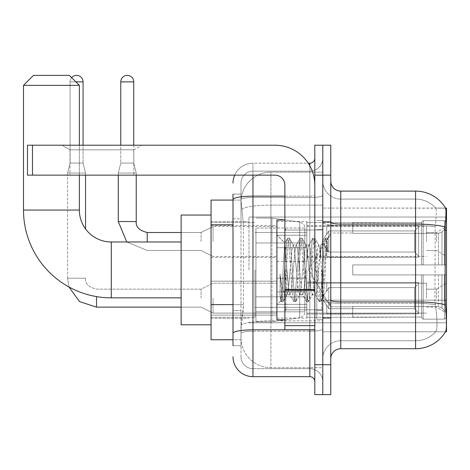 <?xml version="1.0" encoding="UTF-8"?>
<svg xmlns="http://www.w3.org/2000/svg" width="470" height="470" viewBox="0 0 470 470"><rect width="100%" height="100%" fill="white"/><g stroke="black" fill="none" stroke-linecap="round" stroke-linejoin="round"><path stroke-width="0.35" stroke-dasharray="2.35 1.76" d="M446.5 269.915L446.5 217.04L446.5 269.915M248.965 269.915L248.965 217.04L248.965 269.915M446.5 241.486L446.5 226.522L446.5 241.486M436.524 241.486L436.524 232.503L436.524 241.486M446.5 298.15L446.5 283.187L446.5 298.15M436.524 298.15L436.524 289.173L436.524 298.15M276.901 241.486L276.901 221.535L276.901 241.486M211.059 241.486L211.059 225.524L211.059 241.486M276.901 298.15L276.901 278.199L276.901 298.15M211.059 298.15L211.059 281.172L211.059 298.15M306.828 241.486L306.828 221.535L306.828 241.486M306.828 298.15L306.828 278.199L306.828 298.15M426.548 241.486L426.548 226.522L426.548 241.486M426.548 298.15L426.548 283.187L426.548 298.15M233.003 304.625L243.484 304.625L243.29 309.824L241.11 327.778L243.484 304.625L243.484 224.813L243.484 304.625L211.059 304.625L211.059 339.751L241.051 339.751L240.987 337.76A29.927 29.927 0 0 0 270.914 367.687L322.79 367.687L322.79 320.851L322.79 367.687L270.914 367.687L270.914 320.851L270.914 367.687A29.927 29.927 0 0 1 240.987 337.76L240.987 331.667L241.051 339.751L233.003 339.751M241.11 327.778L240.987 331.667L241.11 327.778M340.75 191.102L415.574 191.102L415.574 224.078A34.915 6.063 180 0 1 445.196 226.934C446.059 216.059 446.195 209.814 445.595 208.187A34.915 34.915 0 0 0 445.519 208.063L435.649 208.063L445.519 208.063A34.915 34.915 0 0 1 445.595 208.187L322.79 208.063L446.5 208.063L446.5 331.773L322.79 331.773L322.79 208.063L322.79 331.773L445.519 331.773L435.649 331.773L435.913 331.473L435.649 331.773L445.519 331.773L445.695 331.473C446.7 328.853 446.7 321.304 445.695 308.825L445.055 300.16L322.79 300.16L322.79 222.345L322.79 300.166A17.96 3.12 0 0 0 340.75 303.279L340.75 191.102A9.976 9.976 0 0 1 330.774 181.126L330.774 222.345L330.774 181.126M211.059 269.915L211.059 324.788L211.059 269.915M322.79 172.149L322.79 320.851L322.79 172.149L270.914 172.149L322.79 172.149M241.028 200.49L243.484 224.813L241.028 200.49A29.927 29.927 0 0 1 270.914 172.149A29.927 29.927 0 0 0 241.028 200.49A29.927 29.927 0 0 1 270.914 172.149L270.914 205.126L322.79 205.126L270.914 205.126L270.914 172.149M233.003 218.826L240.987 218.826L240.987 310.611L240.987 194.098L240.987 218.826L233.003 218.826L233.003 310.611L233.003 200.085L241.051 200.085L211.059 200.085L211.059 304.625M330.774 269.915L330.774 318.302L330.774 269.915M322.79 269.915L322.79 319.3L322.79 269.915M316.809 269.915L316.809 319.3L316.809 269.915M435.913 308.825C437.382 321.304 437.382 328.853 435.913 331.473A26.937 26.937 0 0 1 415.574 340.75L340.75 340.75L340.75 308.825L340.75 340.75L415.574 340.75A26.937 26.937 0 0 0 435.913 331.473C437.382 328.871 437.382 321.321 435.913 308.825L434.95 300.16L435.167 226.934C436.454 216.088 436.648 209.843 435.761 208.187A26.937 26.937 0 0 0 415.574 199.086A26.937 26.937 0 0 1 435.761 208.187C436.648 209.82 436.454 216.071 435.167 226.934L434.95 300.16L435.913 308.825M330.774 358.71L330.774 222.345L330.774 358.71A9.976 9.976 0 0 1 340.75 348.728L340.75 303.279A17.96 3.12 0 0 1 322.79 300.166L446.5 300.16M322.79 181.126L322.79 222.345L322.79 181.126A17.96 17.96 0 0 0 340.75 199.086A17.96 17.96 0 0 1 322.79 181.126A17.96 17.96 0 0 0 340.75 199.086L340.75 303.279L340.75 199.086L415.574 199.086L340.75 199.086M322.79 175.14L322.79 145.212L330.774 145.212L330.774 175.14L322.79 175.14L322.79 145.212L314.812 145.212L314.812 175.14L322.79 175.14L322.79 364.691L322.79 175.14M314.812 175.14L314.812 394.624L322.79 394.624L322.79 364.691L322.79 394.624L330.774 394.624L330.774 175.14M445.196 226.934L445.055 300.16L434.95 300.16L445.055 300.16M330.774 222.345A9.976 1.733 0 0 0 340.75 224.078L415.574 224.078L415.574 348.728A34.915 34.915 0 0 0 445.695 331.473M415.574 348.728L340.75 348.728M322.79 358.71A17.96 17.96 0 0 1 340.75 340.75A17.96 17.96 0 0 0 322.79 358.71A17.96 17.96 0 0 1 340.75 340.75M233.003 345.738L240.987 345.738L233.003 345.738L233.003 310.611L240.987 310.611L240.987 345.738L240.987 310.611L233.003 310.611M233.003 356.712A19.952 19.952 0 0 0 252.96 376.664L252.96 368.686A11.973 11.973 0 0 1 240.987 356.712L240.987 199.609L240.987 356.712A11.973 11.973 0 0 0 252.96 368.686L309.824 368.686L309.824 336.761L309.824 376.664A4.988 4.988 0 0 1 314.812 381.652L314.812 158.184L314.812 381.652M322.79 336.761L322.79 195.279L322.79 336.761M314.812 269.915L314.812 309.824L314.812 269.915M322.79 158.184L322.79 195.279L322.79 158.184A12.972 12.972 0 0 1 309.824 171.15A12.972 12.972 0 0 0 322.79 158.184A12.972 12.972 0 0 1 309.824 171.15L309.824 368.686L252.96 368.686L252.96 331.215L309.824 331.215A12.972 2.25 0 0 0 322.79 328.965A12.972 2.25 0 0 1 309.824 331.215L309.824 171.15L252.96 171.15L309.824 171.15M234.671 175.14A19.952 19.952 0 0 1 252.96 163.172L309.824 163.172A4.988 4.988 0 0 0 314.812 158.184A4.988 4.988 0 0 1 309.824 163.172L309.824 336.761L309.824 331.215L252.96 331.215L252.96 171.15L252.96 197.529L309.824 197.529A12.972 2.25 0 0 0 322.79 195.279A12.972 2.25 0 0 1 309.824 197.529L252.96 197.529L252.96 336.761L252.96 329.828L309.824 329.828A4.988 0.864 0 0 0 314.812 328.965A4.988 0.864 0 0 1 311.557 329.776M252.96 376.664L309.824 376.664M233.003 194.098L240.987 194.098L233.003 194.098L233.003 333.295A19.952 3.466 180 0 1 252.96 329.828L252.96 163.172A19.952 19.952 0 0 0 233.003 183.124A19.952 19.952 0 0 1 252.96 163.172L308.232 163.172M233.003 333.295L233.003 336.761M240.987 183.124L240.987 199.609L240.987 183.124A11.973 11.973 0 0 1 252.96 171.15A11.973 11.973 0 0 0 240.987 183.124A11.973 11.973 0 0 1 252.96 171.15M322.79 381.652A12.972 12.972 0 0 0 309.824 368.686A12.972 12.972 0 0 1 322.79 381.652A12.972 12.972 0 0 0 309.824 368.686M284.885 269.915L284.885 319.8L284.885 269.915M284.885 319.8L276.901 319.8L276.901 220.036L276.901 304.836L276.901 220.036L284.885 220.036M286.876 269.58L285.848 251.156L284.708 243.043L281.847 291.382L280.866 300.865L280.02 294.784L280.02 274.01C282.088 288.962 284.374 295.912 286.876 294.855L286.876 269.915L286.876 294.855C287.946 293.515 289.009 285.202 290.072 269.915C289.009 285.202 287.946 293.515 286.876 294.855L286.876 294.855C284.374 295.912 282.088 288.962 280.02 274.01L281.888 297.457L282.94 301.716L281.888 297.457L280.02 274.01L280.02 294.784L281.119 301.511L280.02 294.784L280.713 300.812L281.36 301.716L280.713 300.812L281.847 291.382L284.708 243.043L287.452 238.325L286.641 242.379L282.417 297.457L281.36 301.716L283.181 301.511L281.36 301.716L282.417 297.457L286.641 242.379L287.693 238.12L284.708 243.043L276.901 235L284.885 242.984L285.848 251.156L286.876 269.58M299.572 269.915L297.463 248.319L296.406 244.976L296.1 245.234L295.348 248.319L291.124 291.517L290.072 294.86L289.767 294.602L289.015 291.517L286.9 269.915L289.015 291.517L289.767 294.602L293.791 301.511L292.975 297.457L288.75 242.379L287.693 238.12L289.279 238.12L288.222 242.379L283.998 297.457L283.181 301.511L287.205 294.602L290.072 294.86L293.791 301.511L292.975 297.457L288.75 242.379L287.693 238.12L289.279 238.12L288.222 242.379L283.998 297.457L283.181 301.511L286.9 294.86L290.072 294.86L291.124 291.517L295.348 248.319L296.1 245.234L300.124 238.325L299.308 242.379L295.084 297.457L293.791 301.511L295.612 301.716L294.555 297.457L290.337 242.379L289.279 238.12L293.538 245.234L293.239 244.976L292.181 248.319L290.072 269.915L292.181 248.319L293.239 244.976L296.406 244.976L300.124 238.325L299.308 242.379L295.084 297.457L294.032 301.716L295.612 301.716L294.555 297.457L290.337 242.379L289.52 238.325L293.239 244.976L296.406 244.976L297.463 248.319L301.681 291.517L302.439 294.602L301.681 291.517L299.572 269.915M296.406 269.915L294.291 248.319L293.538 245.234L294.291 248.319L298.515 291.517L299.572 294.86L298.515 291.517L296.406 269.915M312.245 269.915L310.13 248.319L309.072 244.976L308.772 245.234L308.02 248.319L303.796 291.517L302.739 294.86L302.439 294.602L306.458 301.511L305.641 297.457L301.423 242.379L300.124 238.325L301.946 238.12L300.894 242.379L296.67 297.457L295.612 301.716L299.878 294.602L302.739 294.86L306.458 301.511L305.641 297.457L301.423 242.379L300.365 238.12L301.946 238.12L300.894 242.379L296.67 297.457L295.853 301.511L299.572 294.86L302.739 294.86L303.796 291.517L308.02 248.319L308.772 245.234L312.797 238.325L311.98 242.379L307.756 297.457L306.458 301.511L308.285 301.716L307.227 297.457L303.003 242.379L301.946 238.12L306.211 245.234L305.905 244.976L304.854 248.319L300.63 291.517L299.878 294.602L300.63 291.517L304.854 248.319L305.905 244.976L309.072 244.976L312.797 238.325L311.98 242.379L307.756 297.457L306.698 301.716L308.285 301.716L307.227 297.457L303.003 242.379L302.187 238.325L305.905 244.976L309.072 244.976L310.13 248.319L314.354 291.517L315.106 294.602L314.354 291.517L312.245 269.915M309.072 269.915L306.963 248.319L306.211 245.234L306.963 248.319L311.187 291.517L312.245 294.86L311.187 291.517L309.072 269.915M320.798 247.631L320.798 258.571L319.635 248.319L318.883 245.234L318.578 244.976L317.52 248.319L313.296 291.517L312.245 294.86L315.411 294.86L319.13 301.511L318.313 297.457L314.089 242.379L313.032 238.12L314.618 238.12L313.561 242.379L309.336 297.457L308.285 301.716L312.544 294.602L315.411 294.86L319.13 301.511L318.313 297.457L314.089 242.379L313.032 238.12L314.618 238.12L313.561 242.379L309.336 297.457L308.526 301.511L312.544 294.602L313.296 291.517L317.52 248.319L318.578 244.976L320.798 244.976L320.798 258.571L322.432 288.98L323.407 297.469L325.416 269.915C326.18 248.701 326.926 238.261 327.655 238.601L327.655 251.967L323.037 242.732L320.798 247.631L316.469 291.517L315.411 294.86L316.469 291.517L320.798 244.976L323.043 242.732L320.798 247.631M327.42 238.349L327.655 238.601L327.29 238.12L326.233 242.379L322.009 297.457L320.951 301.716L319.9 297.457L315.676 242.379L314.618 238.12L318.883 245.234L318.578 244.976L320.798 244.976L323.043 242.732L327.655 251.967L326.762 242.379L325.704 238.12L324.647 242.379L320.423 297.457L319.13 301.511L320.951 301.716L319.9 297.457L315.676 242.379L314.859 238.325L318.883 245.234L319.635 248.319L320.798 258.571L322.432 288.98L323.407 297.469L325.416 269.915C326.18 248.701 326.926 238.261 327.655 238.601L327.655 251.967L326.762 242.379L325.704 238.12L324.647 242.379L320.423 297.457L319.371 301.716L321.192 301.511L322.009 297.457L326.233 242.379L327.29 238.12L327.655 238.601L327.42 238.349L330.774 235L327.426 238.349M69.989 149.818L62.011 145.212L141.823 145.212L62.011 145.212L141.823 145.212L62.011 145.212L69.989 149.818L69.989 175.14L133.838 175.14L69.989 175.14L133.838 175.14L69.989 175.14L69.989 149.818L133.838 149.818L141.823 145.212L133.838 149.818L69.989 149.818L133.838 149.818L133.838 175.14L133.838 149.818L69.989 149.818M284.885 329.776L314.812 329.776L284.885 329.776L284.885 325.651L284.885 329.776L314.812 329.776L314.812 185.115A39.903 39.903 0 0 0 274.903 145.212L27.489 145.212L32.477 145.212L27.489 145.212L27.489 175.14L27.489 145.212L27.489 175.14L274.903 175.14A9.976 9.976 0 0 1 284.885 185.115L284.885 329.776M284.885 290.301L314.812 290.301L284.885 290.301L314.812 290.301L314.812 185.115A39.903 39.903 0 0 0 274.903 145.212L32.477 145.212L32.477 175.14L274.903 175.14A9.976 9.976 0 0 1 284.885 185.115L284.885 289.432L314.812 289.432L314.812 329.776L314.812 185.115A39.903 39.903 0 0 0 274.903 145.212L32.477 145.212L32.477 175.14L27.489 175.14L274.903 175.14A9.976 9.976 0 0 1 284.885 185.115L284.885 289.432L314.812 289.432L314.812 185.115M211.059 324.788L181.126 324.788L181.126 215.049L181.126 324.788L181.126 241.985L111.29 241.985L111.29 297.851A87.79 87.79 0 0 1 23.5 210.061L23.5 85.352L79.365 85.352L23.5 85.352L79.365 85.352L69.39 75.376L33.476 75.376L69.39 75.376L33.476 75.376L23.5 85.352M111.29 241.985A31.925 31.925 0 0 1 79.365 210.061L79.365 85.352M352.723 264.927L352.723 269.915L352.723 264.927L438.445 264.927L352.723 264.927L421.561 264.927L421.561 222.292L421.561 264.927L423.153 264.927L423.153 220.689L423.153 264.927L352.723 264.927L352.723 274.903L421.561 274.903L421.561 317.044L421.561 274.903L352.723 274.903L352.723 264.927L352.723 274.903L352.723 264.927L446.5 264.927L446.5 222.692L446.5 264.927L444.503 264.927L444.503 220.689L444.503 264.927L423.153 264.927L446.5 264.927L446.5 227.31L446.5 264.927L352.723 264.927L421.561 264.927L421.561 222.292L421.561 222.792L352.723 222.527L421.561 222.792L421.561 264.927L421.561 222.292L423.153 220.689L421.561 222.292L421.561 264.927L423.153 264.927L423.153 220.689L444.503 220.689L423.153 220.689L423.153 264.927L352.723 264.927L352.723 274.903L446.5 274.903L446.5 317.144L446.5 274.903L444.503 274.903L444.503 319.148L446.5 317.144L444.503 319.148L444.503 274.903L423.153 274.903L423.153 319.148L444.503 319.148L423.153 319.148L423.153 274.903L421.561 274.903L421.561 317.544L423.153 319.148L421.561 317.544L421.561 274.903L446.5 274.903L446.5 317.144L446.5 312.527L441.976 307.968L438.445 306.493L441.976 307.968L446.5 312.527L446.5 274.903L352.723 274.903L421.561 274.903L421.561 317.044L352.723 317.303L421.561 317.044L421.561 274.903L352.723 274.903L352.723 264.927M352.723 233.343L438.445 233.343L352.723 233.343L352.723 222.792L352.723 233.343L438.445 233.343L441.976 231.869L446.5 227.31L446.5 222.692L444.503 220.689L446.5 222.692L446.5 227.31L441.976 231.869L438.445 233.343L352.723 233.343L352.723 222.527L421.561 222.792L421.561 222.292L421.561 222.792L352.723 222.792L352.723 233.343M306.828 269.915L306.828 317.303L306.828 269.915M254.952 269.915L254.952 317.303L254.952 269.915M352.723 306.493L438.445 306.493L352.723 306.493L352.723 317.044L352.723 306.493L438.445 306.493L441.976 307.968L438.445 306.493L352.723 306.493L352.723 317.303L421.561 317.044L352.723 317.044L352.723 306.493M255.95 242.978L255.95 321.797L255.95 296.852L304.836 296.852L304.836 311.816L304.836 228.015L304.836 242.984L255.95 242.978L255.95 311.816L255.95 296.852L304.836 296.852L304.836 311.816L304.836 228.015L304.836 242.984L255.95 242.978L255.95 321.797L255.95 296.852L304.836 296.852L304.836 311.827L255.95 311.816L255.95 296.852L271.913 296.852L271.913 321.797L271.913 218.039L271.913 242.978L255.95 242.978L255.95 228.015L255.95 311.816L304.836 311.827C304.995 314.559 303.285 316.533 299.713 317.749L299.713 296.852L304.836 296.852L304.836 311.827C304.995 314.559 303.285 316.533 299.713 317.749L299.713 296.852L271.913 296.852L271.913 321.797L271.913 218.039L271.913 242.978L299.713 242.978L299.713 222.081L299.713 317.749L271.913 321.797L255.95 321.797L271.913 321.797L299.713 317.749L299.713 222.081C303.285 223.303 304.995 225.277 304.836 228.009L255.95 228.015L304.836 228.015L304.836 242.978L255.95 242.978M79.365 175.14L79.365 145.212M421.561 274.903L421.561 317.544L423.153 319.148L444.503 319.148L446.5 317.144L446.5 274.903L446.5 317.144L444.503 319.148L444.503 274.903L444.503 319.148L423.153 319.148L423.153 274.903L423.153 319.148L421.561 317.544L421.561 274.903L423.153 274.903L421.561 274.903M421.561 317.044L421.561 317.544L421.561 317.044M423.153 220.689L421.561 222.292L423.153 220.689L444.503 220.689L444.503 264.927L444.503 220.689L423.153 220.689M444.503 274.903L423.153 274.903L444.503 274.903M423.153 264.927L444.503 264.927L423.153 264.927M444.503 264.927L446.5 264.927L446.5 222.692L446.5 264.927L444.503 264.927M446.5 222.692L444.503 220.689L446.5 222.692L446.5 264.927L446.5 222.692M446.5 274.903L446.5 317.144L446.5 312.527L441.976 307.968L446.5 312.527L446.5 274.903L441.976 274.903L446.5 274.903M441.976 231.869L446.5 227.31L441.976 231.869L438.445 233.343L441.976 231.869L441.976 264.927L446.5 264.927L438.445 264.927L441.976 264.927L441.976 231.869M438.445 274.903L352.723 274.903L352.723 269.915L352.723 274.903L438.445 274.903L438.445 306.493L438.445 274.903M181.126 241.985L181.126 269.915L181.126 215.049L211.059 215.049M304.836 242.978L299.713 242.978L299.713 222.081L271.913 218.039L255.95 218.039L271.913 218.039L299.713 222.081C303.285 223.303 304.995 225.277 304.836 228.009L304.836 242.978M71.651 77.638A6.486 6.486 0 0 0 70.089 81.862A6.486 6.486 0 0 1 76.575 75.376A6.486 6.486 0 0 1 83.061 81.862L83.061 163.072L70.089 163.072L83.061 163.072L85.552 173.048L67.598 173.048L85.552 173.048L85.552 228.943M418.564 298.15L418.564 313.831L326.785 313.831L418.564 313.831L418.564 312.814L414.575 308.708L414.575 298.15L414.575 308.708L418.564 312.814L418.564 313.831L326.785 314.113L326.785 305.195L328.777 308.708L414.575 308.708L328.777 308.708L328.777 287.593L326.785 291.106L328.777 287.593L414.575 287.593L328.777 287.593L326.785 291.106L326.785 282.47L418.564 282.47L418.564 313.831L418.564 283.486L414.575 287.593L418.564 283.486L418.564 312.814L414.575 308.708L414.575 287.593L414.575 308.708L418.564 312.814L418.564 313.831L418.564 298.15L418.564 313.831L326.785 314.113L326.785 305.195L326.785 313.831L326.785 305.195L326.785 305.805L326.785 305.195L328.777 308.708L326.785 305.195L326.785 305.805L326.785 305.195L328.777 308.708L328.777 287.593L414.575 287.593L328.777 287.593L328.777 298.15L328.777 287.593L326.785 291.106L326.785 282.188L326.785 291.106L326.785 282.47L418.564 282.47L418.564 283.486L414.575 287.593L418.564 283.486L418.564 312.814L418.564 282.47L418.564 298.15L418.564 282.47L326.785 282.47L418.564 282.47L418.564 298.15M213.051 298.15L213.051 313.114L213.051 298.15M201.078 298.15L201.078 289.173L201.078 298.15M67.598 278.199L67.598 173.048L76.575 173.048L67.598 173.048L67.598 278.199L85.552 278.199L67.598 278.199L85.552 278.199L67.598 278.199L68.955 286.97L67.598 278.199M83.061 81.862L70.089 81.862L70.089 163.072L76.575 163.072L70.089 163.072L67.598 173.048L70.089 163.072L70.089 81.862L83.061 81.862L75.876 81.862M306.828 304.384L306.828 278.199L306.828 318.102L306.828 304.384L276.901 304.384L306.828 304.384L306.828 291.923L276.901 291.923L276.901 278.199L276.901 291.923L306.828 291.923L306.828 318.102L306.828 304.384L276.901 304.384L276.901 318.102L276.901 304.384L306.828 304.384M276.901 291.923L276.901 318.102L276.901 278.199L276.901 291.923L306.828 291.923L276.901 291.923L276.901 304.384L276.901 291.923M328.777 308.708L414.575 308.708L328.777 308.708L328.777 298.15L328.777 308.708M85.552 175.14L85.552 173.048L83.061 163.072L83.061 145.212M414.575 298.15L414.575 287.593L414.575 298.15M133.738 145.212L133.738 81.862L120.772 81.862L133.738 81.862A6.486 6.486 0 0 0 127.252 75.376A6.486 6.486 0 0 0 120.772 81.862A6.486 6.486 0 0 1 127.252 75.376A6.486 6.486 0 0 1 133.738 81.862L133.738 163.072L120.772 163.072L133.738 163.072L120.772 163.072L133.738 163.072L136.235 173.048L118.275 173.048L136.235 173.048L118.275 173.048L136.235 173.048L136.235 221.535L136.235 175.14M418.564 241.486L418.564 257.166L326.785 257.166L418.564 257.166L418.564 256.144L414.575 252.043L414.575 241.486L414.575 252.043L418.564 256.144L418.564 257.166L326.785 257.448L326.785 248.53L328.777 252.043L414.575 252.043L328.777 252.043L328.777 230.929L326.785 234.442L328.777 230.929L414.575 230.929L328.777 230.929L326.785 234.442L326.785 225.806L418.564 225.806L418.564 257.166L418.564 226.822L414.575 230.929L418.564 226.822L418.564 256.144L414.575 252.043L414.575 230.929L414.575 252.043L418.564 256.144L418.564 257.166L326.785 257.166L418.564 257.166L418.564 226.822L414.575 230.929L328.777 230.929L414.575 230.929L418.564 226.822L418.564 257.166L418.564 241.486L418.564 256.144L414.575 252.043L328.777 252.043L326.785 248.53L326.785 257.448L326.785 248.53L326.785 249.135L326.785 248.53L328.777 252.043L328.777 230.929L326.785 234.442L328.777 230.929L414.575 230.929L414.575 241.486L414.575 230.929L328.777 230.929L328.777 241.486L328.777 230.929L328.777 241.486L328.777 230.929L326.785 234.442L326.785 225.524L326.785 234.442L326.785 225.806L418.564 225.806L418.564 226.822L414.575 230.929L418.564 226.822L418.564 257.166L326.785 257.448L326.785 248.53L326.785 257.166L326.785 248.53L326.785 249.135L326.785 248.53L328.777 252.043L414.575 252.043L414.575 241.486L414.575 252.043L418.564 256.144L418.564 225.806L418.564 241.486L418.564 225.806L326.785 225.524L326.785 234.442L326.785 225.806L418.564 225.806L418.564 241.486L418.564 225.806L326.785 225.806L418.564 225.806L418.564 241.486M213.051 241.486L213.051 226.522L213.051 241.486M201.078 241.486L201.078 232.503L201.078 241.486M118.275 221.535L118.275 173.048L127.252 173.048L118.275 173.048L118.275 221.535L136.235 221.535M133.738 81.862L120.772 81.862L120.772 163.072L127.252 163.072L120.772 163.072L118.275 173.048L118.275 175.14M306.828 247.714L306.828 221.535L306.828 261.438L306.828 247.714L276.901 247.714L306.828 247.714L306.828 235.253L276.901 235.253L276.901 221.535L276.901 235.253L306.828 235.253L306.828 261.438L306.828 247.714L276.901 247.714L276.901 261.438L276.901 247.714L306.828 247.714L306.828 235.253L276.901 235.253L276.901 261.438L276.901 247.714L306.828 247.714L306.828 261.438L306.828 247.714L276.901 247.714L276.901 261.438L276.901 221.535L276.901 235.253L306.828 235.253L306.828 221.535L306.828 247.714M328.777 252.043L328.777 241.486L328.777 252.043L326.785 248.53L326.785 249.135L326.785 248.53L328.777 252.043L414.575 252.043L328.777 252.043L328.777 241.486L328.777 252.043M120.772 81.862L120.772 163.072L118.275 173.048L120.772 163.072L120.772 145.212M276.901 235.253L276.901 221.535L276.901 235.253L306.828 235.253L276.901 235.253L276.901 247.714L276.901 235.253M414.575 241.486L414.575 230.929L414.575 241.486M314.812 290.301L314.812 329.776M270.914 320.851A29.927 5.199 180 0 0 241.345 325.246A29.927 5.199 180 0 1 270.914 320.851L322.79 320.851L270.914 320.851L270.914 205.126L270.914 320.851M446.5 230.324L445.055 230.324M241.768 209.144A29.927 5.199 180 0 1 270.914 205.126A29.927 5.199 180 0 0 241.768 209.144M240.987 337.76A29.927 29.927 0 0 0 270.914 367.687M233.003 224.813L211.059 224.813M415.574 308.825L415.574 199.086A26.937 26.937 0 0 1 435.761 208.187A26.937 26.937 0 0 0 415.574 199.086L415.574 225.465A26.937 4.676 180 0 1 435.167 226.934A26.937 4.676 180 0 0 415.574 225.465L415.574 303.279A26.937 4.676 180 0 1 435.326 304.777A26.937 4.676 180 0 0 415.574 303.279L415.574 308.825M445.302 304.777A34.915 6.063 180 0 0 415.574 301.899L340.75 301.899A9.976 1.733 0 0 1 330.774 300.166M330.774 364.691L314.812 364.691M415.574 225.465L340.75 225.465A17.96 3.12 0 0 1 322.79 222.345A17.96 3.12 0 0 0 340.75 225.465L415.574 225.465M415.574 303.279L340.75 303.279L415.574 303.279M233.003 199.609A19.952 3.466 180 0 1 252.96 196.149L309.824 196.149L309.824 165.798M284.885 196.149L309.824 196.149A4.988 0.864 -0 0 0 314.812 195.279A4.988 0.864 0 0 1 309.824 196.149L309.824 329.776M252.96 163.172L252.96 175.14M252.96 197.529A11.973 2.08 180 0 0 240.987 199.609A11.973 2.08 180 0 1 252.96 197.529M252.96 331.215A11.973 2.08 180 0 0 240.987 333.295A11.973 2.08 180 0 1 252.96 331.215M252.96 368.686A11.973 11.973 0 0 1 240.987 356.712M321.797 269.915L321.797 309.824L321.797 269.915M285.877 269.915L285.877 309.824L285.877 269.915M284.885 325.651L314.812 325.651M79.365 210.061L23.5 210.061M438.445 233.343L438.445 264.927L438.445 233.343M441.976 274.903L441.976 307.968L441.976 274.903M181.126 307.127L201.078 307.127L213.051 313.114L201.078 307.127L96.526 307.127L96.526 296.599M147.21 232.521L147.21 241.985M126.741 241.985L147.21 250.463L201.078 250.463L213.051 256.45L201.078 250.463L147.21 250.463L126.741 241.985L147.21 250.463L201.078 250.463L213.051 256.45L276.901 256.45M314.812 289.432L284.885 289.432M32.477 175.14L32.477 145.212M248.965 217.04L446.5 217.04L248.965 217.04M426.548 232.503L436.524 232.503L426.548 232.503L436.524 232.503L446.5 226.522M436.524 289.173L446.5 283.187L436.524 289.173L426.548 289.173L436.524 289.173M211.059 225.524L276.901 225.524M211.059 281.172L276.901 281.172L211.059 281.172M276.901 221.535L306.828 221.535L276.901 221.535M276.901 278.199L306.828 278.199L276.901 278.199M306.828 226.522L426.548 226.522M306.828 283.187L426.548 283.187L306.828 283.187M211.059 221.535L248.965 221.535L211.059 221.535M211.059 318.302L248.965 318.302L211.059 318.302M426.548 307.127L436.524 307.127L446.5 313.114L436.524 307.127L426.548 307.127M426.548 250.463L436.524 250.463L426.548 250.463L436.524 250.463L446.5 256.45M306.828 313.114L426.548 313.114L306.828 313.114M306.828 256.45L426.548 256.45M276.901 318.102L306.828 318.102L276.901 318.102M276.901 261.438L306.828 261.438L276.901 261.438M211.059 315.129L276.901 315.129L211.059 315.129M211.059 257.448L276.901 257.448M248.965 322.79L446.5 322.79L248.965 322.79M322.79 221.535L330.774 221.535L322.79 221.535M316.809 319.3L322.79 319.3L316.809 319.3M322.79 229.513L316.809 229.513L322.79 229.513M322.79 310.323L316.809 310.323L322.79 310.323M316.809 220.536L322.79 220.536L316.809 220.536M322.79 318.302L330.774 318.302L322.79 318.302M314.812 230.012L284.885 230.012L314.812 230.012M314.812 309.824L284.885 309.824L314.812 309.824M322.79 317.802L330.774 317.802L322.79 317.802M285.877 230.012L321.797 230.012L322.79 229.013L321.797 230.012L285.877 230.012L284.885 229.013M285.877 309.824L321.797 309.824L322.79 310.823L321.797 309.824L285.877 309.824L284.885 310.823M323.407 297.469L330.774 304.836L323.407 297.469M280.872 300.865L276.901 304.836L280.872 300.865M322.79 222.028L330.774 222.028L322.79 222.028M325.704 238.12L327.29 238.12L325.704 238.12M323.583 297.404L321.192 301.511L323.583 297.404M322.361 243.654L325.463 238.325L322.361 243.654M181.126 297.851L111.29 297.851M308.596 269.915L330.774 233.003L352.723 233.003L330.774 233.003L308.596 269.915L330.774 306.828L352.723 306.828L330.774 306.828L308.596 269.915M306.828 317.303L352.723 317.303L306.828 317.303M254.952 307.327L306.828 307.327L254.952 307.327M211.059 317.303L254.952 317.303L211.059 317.303M211.059 222.527L254.952 222.527L211.059 222.527M254.952 232.503L306.828 232.503L254.952 232.503M306.828 222.527L352.723 222.527L306.828 222.527M306.828 314.113L326.785 314.113L306.828 314.113M322.185 298.15L326.785 290.495L322.185 298.15L326.785 305.805L322.185 298.15M213.051 313.114L276.901 313.114L213.051 313.114M85.552 278.199C84.953 283.522 88.607 287.176 96.526 289.173L201.078 289.173L213.051 283.187L276.901 283.187L213.051 283.187L201.078 289.173L96.526 289.173C88.607 287.176 84.953 283.522 85.552 278.199M306.828 282.188L326.785 282.188L306.828 282.188M306.828 257.448L326.785 257.448M326.785 249.135L322.185 241.486L326.785 233.831L322.185 241.486L326.785 249.135L322.185 241.486L326.785 233.831M306.828 225.524L326.785 225.524M181.126 232.503L201.078 232.503L213.051 226.522L201.078 232.503L147.21 232.503L201.078 232.503L213.051 226.522L276.901 226.522M133.738 163.072L136.235 173.048L133.738 163.072"/><path stroke-width="0.7" d="M446.5 300.16L445.055 300.16L445.695 308.825C446.7 321.321 446.7 328.871 445.695 331.473L445.519 331.773L446.5 331.773L446.5 208.063L445.595 208.187A34.915 34.915 0 0 0 415.574 191.102A34.915 34.915 0 0 1 445.519 208.063A34.915 34.915 0 0 0 415.574 191.102L340.75 191.102A9.976 9.976 0 0 1 330.774 181.126A9.976 9.976 0 0 0 340.75 191.102L340.75 348.728A9.976 9.976 0 0 0 330.774 358.71M233.003 218.826L233.003 194.098L233.003 200.085L211.059 200.085L211.059 339.751L233.003 339.751M445.695 331.473A34.915 34.915 0 0 1 415.574 348.728L340.75 348.728M322.79 364.691L322.79 394.624L330.774 394.624L330.774 364.691L322.79 364.691L322.79 394.624L314.812 394.624L314.812 364.691L322.79 364.691L322.79 175.14L322.79 364.691M314.812 364.691L314.812 145.212L322.79 145.212L322.79 175.14L322.79 145.212L330.774 145.212L330.774 364.691M445.055 300.16L445.196 226.934C446.059 216.083 446.195 209.837 445.595 208.187A34.915 34.915 0 0 0 415.574 191.102L415.574 224.078L340.75 224.078A9.976 1.733 0 0 1 330.774 222.345M233.003 345.738L233.003 194.098M252.96 175.14L252.96 376.664L309.824 376.664L309.824 329.776M308.232 163.172L309.824 163.172A4.988 4.988 0 0 0 314.812 158.184M233.003 336.761L233.003 310.611M314.812 381.652A4.988 4.988 0 0 0 309.824 376.664M233.003 183.124A19.952 19.952 0 0 1 234.671 175.14M252.96 376.664A19.952 19.952 0 0 1 233.003 356.712M284.885 220.036L276.901 220.036L276.901 319.8L284.885 319.8M181.126 297.851L111.29 297.851A87.79 87.79 0 0 1 23.5 210.061L23.5 85.352L33.476 75.376L69.39 75.376L79.365 85.352L23.5 85.352M111.29 297.851L111.29 241.985A31.925 31.925 0 0 1 79.365 210.061L79.365 175.14M79.365 145.212L79.365 85.352M211.059 215.049L181.126 215.049L181.126 324.788L211.059 324.788M71.651 77.638A6.486 6.486 0 0 1 83.061 81.862L83.061 145.212M85.552 228.943L85.552 175.14M120.772 145.212L120.772 81.862A6.486 6.486 0 0 1 127.252 75.376A6.486 6.486 0 0 1 133.738 81.862L133.738 145.212M118.275 175.14L118.275 221.535L136.235 221.535L136.235 175.14M314.812 329.776L284.885 329.776L284.885 289.432L314.812 289.432M314.812 185.115A39.903 39.903 0 0 0 274.903 145.212L32.477 145.212L32.477 175.14L274.903 175.14A9.976 9.976 0 0 1 284.885 185.115L284.885 289.432M32.477 175.14L27.489 175.14L27.489 145.212L32.477 145.212M446.5 230.324L445.055 230.324M233.003 224.813L211.059 224.813M233.003 304.625L211.059 304.625M415.574 348.728L415.574 224.078A34.915 6.063 180 0 1 445.196 226.934M445.302 304.777A34.915 6.063 180 0 0 415.574 301.899L340.75 301.899A9.976 1.733 0 0 1 330.774 300.166M330.774 175.14L314.812 175.14M311.557 329.776A4.988 0.864 0 0 1 309.824 329.828L252.96 329.828A19.952 3.466 180 0 0 233.003 333.295M233.003 199.609A19.952 3.466 180 0 1 252.96 196.149L284.885 196.149M309.824 165.798L309.824 163.172M23.5 210.061L79.365 210.061M181.126 307.127L96.526 307.127L79.512 301.593L68.955 286.97L79.512 301.593L96.526 307.127L96.526 296.599M75.876 81.862L83.061 81.862M147.21 241.985L147.21 232.521M120.772 81.862L133.738 81.862M314.812 290.301L284.885 290.301M284.885 325.651L314.812 325.651M285.877 230.012L284.885 229.013M285.877 309.824L284.885 310.823M181.126 241.985L111.29 241.985M118.275 221.535L126.741 241.985M136.235 221.535C135.63 226.851 139.29 230.512 147.21 232.503C139.29 230.512 135.63 226.851 136.235 221.535C135.63 226.851 139.29 230.512 147.21 232.503L181.126 232.503"/></g></svg>
